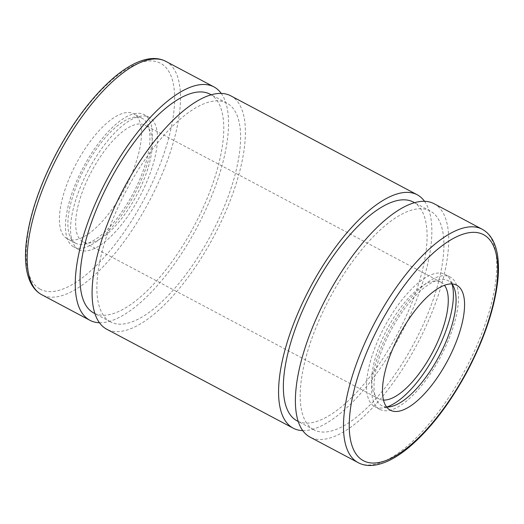 <?xml version="1.0" encoding="UTF-8"?>
<svg xmlns="http://www.w3.org/2000/svg" width="524" height="524" viewBox="0 0 524 524"><rect width="100%" height="100%" fill="white"/><g stroke="black" fill="none" stroke-linecap="round" stroke-linejoin="round"><path stroke-width="0.39" stroke-dasharray="2.62 1.97" d="M66.902 238.571A70.76 27.307 -62 0 1 76.589 162.984A70.76 27.307 -62 0 1 133.613 113.773A70.76 27.307 -62 0 1 124.568 189.079A70.76 27.307 -62 0 1 67.275 238.78A70.76 27.307 -62 0 1 66.902 238.571M221.187 93.37A132.153 50.998 -62 0 1 196.965 227.495A132.153 50.998 -62 0 1 99.475 322.738M209.993 94.156A123.893 47.808 -62 0 1 194.149 226.001A123.893 47.808 -62 0 1 93.842 313.024M110.014 321.592A123.893 47.808 -62 0 1 126.965 189.249A123.893 47.808 -62 0 1 226.813 103.084A123.893 47.808 -62 0 1 210.976 234.929A123.893 47.808 -62 0 1 110.669 321.952A123.893 47.808 -62 0 1 110.014 321.592M230.684 95.781A132.153 50.998 -62 0 1 213.792 236.422A132.153 50.998 -62 0 1 106.798 329.255M424.492 201.262A132.153 50.998 -62 0 1 400.277 335.38A132.153 50.998 -62 0 1 302.78 430.623M413.298 202.041A123.893 47.808 -62 0 1 397.461 333.886A123.893 47.808 -62 0 1 297.154 420.916M313.319 429.477A123.893 47.808 -62 0 1 330.277 297.134A123.893 47.808 -62 0 1 430.125 210.969A123.893 47.808 -62 0 1 414.281 342.814A123.893 47.808 -62 0 1 313.981 429.844A123.893 47.808 -62 0 1 313.319 429.477M433.996 203.672A132.153 50.998 -62 0 1 417.097 344.307A132.153 50.998 -62 0 1 310.103 437.14M75.384 243.071A70.76 27.307 -62 0 1 85.065 167.483A70.76 27.307 -62 0 1 142.096 118.273A70.76 27.307 -62 0 1 133.044 193.579A70.76 27.307 -62 0 1 75.757 243.28A70.76 27.307 -62 0 1 75.384 243.071M73.412 246.739A74.919 28.912 -62 0 1 83.663 166.704A74.919 28.912 -62 0 1 144.041 114.599A74.919 28.912 -62 0 1 134.465 194.332A74.919 28.912 -62 0 1 73.805 246.955A74.919 28.912 -62 0 1 73.412 246.739M78.495 249.437A74.919 28.912 -62 0 1 88.752 169.403A74.919 28.912 -62 0 1 149.13 117.297A74.919 28.912 -62 0 1 139.554 197.031A74.919 28.912 -62 0 1 78.895 249.66A74.919 28.912 -62 0 1 78.495 249.437M82.687 241.649A66.076 25.499 -62 0 1 91.733 171.066A66.076 25.499 -62 0 1 144.984 125.112A66.076 25.499 -62 0 1 136.535 195.432A66.076 25.499 -62 0 1 83.041 241.846A66.076 25.499 -62 0 1 82.687 241.649M383.522 400.081A66.076 25.499 -62 0 1 378.983 398.888A66.076 25.499 -62 0 1 378.636 398.692A66.076 25.499 -62 0 1 387.675 328.109A66.076 25.499 -62 0 1 440.926 282.148A66.076 25.499 -62 0 1 444.463 285.239M386.633 406.997A70.76 27.307 -62 0 1 381.878 405.72A70.76 27.307 -62 0 1 381.498 405.511A70.76 27.307 -62 0 1 391.186 329.93A70.76 27.307 -62 0 1 448.21 280.713A70.76 27.307 -62 0 1 451.937 283.936M379.527 409.179A74.919 28.912 -62 0 1 389.777 329.144A74.919 28.912 -62 0 1 450.162 277.039A74.919 28.912 -62 0 1 440.586 356.772A74.919 28.912 -62 0 1 379.926 409.401A74.919 28.912 -62 0 1 379.527 409.179M386.81 407.004A74.919 28.912 -62 0 1 374.837 406.696A74.919 28.912 -62 0 1 374.437 406.48A74.919 28.912 -62 0 1 384.695 326.445A74.919 28.912 -62 0 1 445.072 274.34A74.919 28.912 -62 0 1 452.042 284.08M39.772 288.96A127.987 49.394 -62 0 1 93.816 98.348A127.987 49.394 -62 0 1 167.746 141.519A127.987 49.394 -62 0 1 39.772 288.96M165.78 61.341A132.153 50.998 -62 0 1 148.888 201.982A132.153 50.998 -62 0 1 41.894 294.809M482.073 229.184A132.153 50.998 -62 0 1 465.181 369.826A132.153 50.998 -62 0 1 358.187 462.653M226.813 103.084L211.133 94.759M110.669 321.952L94.988 313.634M430.125 210.969L414.445 202.65M313.981 429.844L298.3 421.519M142.096 118.273L133.613 113.773M75.757 243.28L67.275 238.78M149.13 117.297L144.041 114.599M78.895 249.66L73.805 246.955M440.926 282.148L144.984 125.112M378.983 398.888L83.041 241.846M456.692 285.213L448.21 280.713M390.354 410.22L381.878 405.72M450.162 277.039L445.072 274.34M379.926 409.401L374.837 406.696"/><path stroke-width="0.79" d="M389.98 410.01A70.76 27.307 -62 0 1 399.661 334.43A70.76 27.307 -62 0 1 456.692 285.213A70.76 27.307 -62 0 1 447.647 360.519A70.76 27.307 -62 0 1 390.354 410.22A70.76 27.307 -62 0 1 389.98 410.01M99.475 322.738A132.153 50.998 -62 0 1 89.971 320.328A132.153 50.998 -62 0 1 89.27 319.935A132.153 50.998 -62 0 1 107.355 178.769A132.153 50.998 -62 0 1 213.864 86.853A132.153 50.998 -62 0 1 221.187 93.37M94.988 313.634L93.842 313.024A123.893 47.808 -62 0 1 93.187 312.664A123.893 47.808 -62 0 1 110.145 180.322A123.893 47.808 -62 0 1 209.993 94.156L211.133 94.759M302.78 430.623A132.153 50.998 -62 0 1 293.283 428.213L106.798 329.255A132.153 50.998 -62 0 1 106.097 328.862A132.153 50.998 -62 0 1 124.181 187.697A132.153 50.998 -62 0 1 230.684 95.781L417.17 194.745A132.153 50.998 -62 0 1 424.492 201.262M293.283 428.213A132.153 50.998 -62 0 1 292.582 427.82A132.153 50.998 -62 0 1 310.667 286.654A132.153 50.998 -62 0 1 417.17 194.745M298.3 421.519L297.154 420.916A123.893 47.808 -62 0 1 296.499 420.549A123.893 47.808 -62 0 1 313.45 288.207A123.893 47.808 -62 0 1 413.298 202.041L414.445 202.65M358.187 462.653L310.103 437.14A132.153 50.998 -62 0 1 309.409 436.747A132.153 50.998 -62 0 1 327.487 295.582A132.153 50.998 -62 0 1 433.996 203.672L482.073 229.184C489.016 232.964 493.772 239.737 496.346 249.509C498.566 258.083 499.051 268.406 497.8 280.491C494.623 308.158 484.556 338.229 467.605 370.71C450.221 403.1 430.925 428.436 409.722 446.717C402.353 452.933 395.253 457.642 388.422 460.851C374.653 467.12 364.953 466.34 358.187 462.653A132.153 50.998 -62 0 1 357.486 462.266A132.153 50.998 -62 0 1 375.57 321.094A132.153 50.998 -62 0 1 482.073 229.184M444.463 285.239A66.076 25.499 -62 0 1 432.477 352.469A66.076 25.499 -62 0 1 383.522 400.081M451.937 283.936A70.76 27.307 -62 0 1 439.164 356.019A70.76 27.307 -62 0 1 386.633 406.997M452.042 284.08A74.919 28.912 -62 0 1 435.496 354.073A74.919 28.912 -62 0 1 386.81 407.004M362.85 460.399A127.987 49.394 -62 0 1 416.894 269.794A127.987 49.394 -62 0 1 490.824 312.966A127.987 49.394 -62 0 1 362.85 460.399M41.193 294.423A132.153 50.998 -62 0 1 59.278 153.257A132.153 50.998 -62 0 1 165.78 61.341C158.765 57.712 150.486 57.575 140.949 60.922C132.611 63.889 123.782 69.273 114.481 77.08C93.351 95.217 74.094 120.415 56.697 152.661C39.621 185.214 29.455 215.39 26.2 243.202C25.185 252.791 25.263 261.306 26.436 268.76C27.497 275.506 29.468 281.165 32.35 285.744C34.702 289.451 37.61 292.32 41.069 294.35L41.894 294.809A132.153 50.998 -62 0 1 41.193 294.423M213.864 86.853L165.78 61.341M89.971 320.328L41.894 294.809"/></g></svg>
